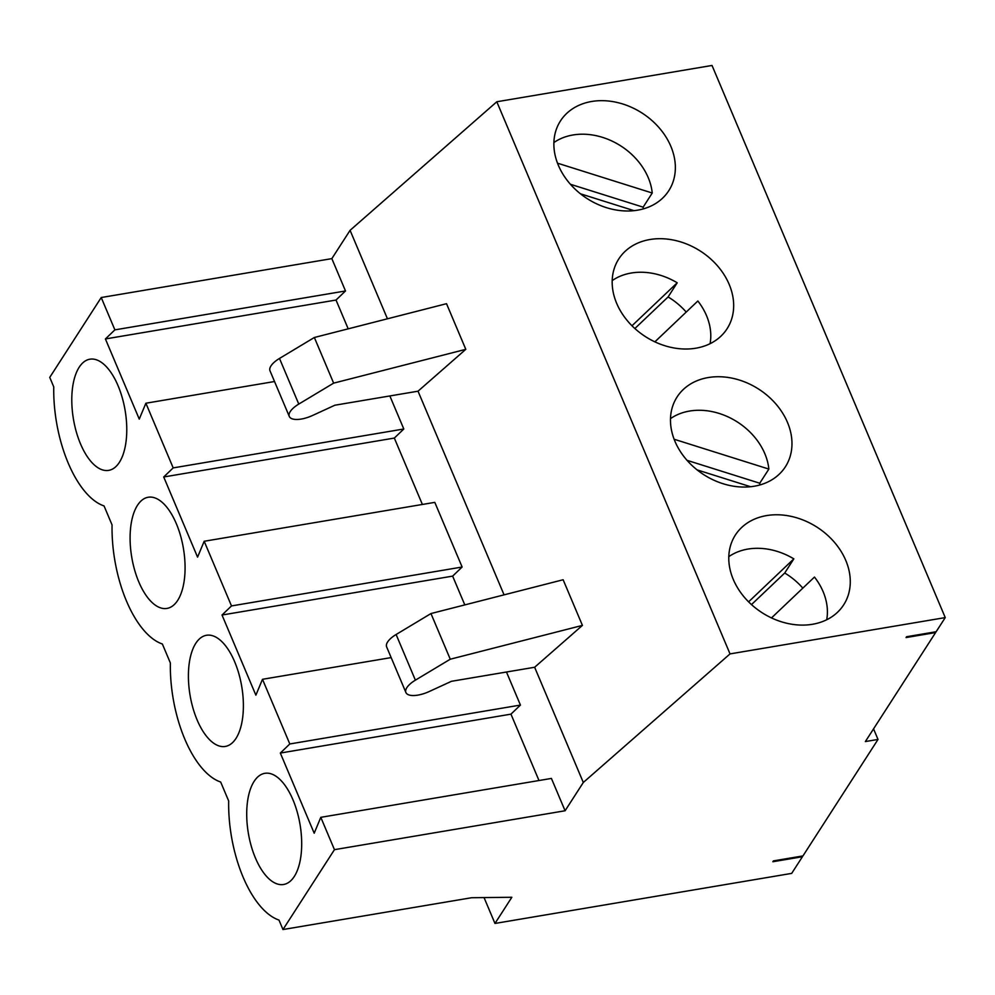 <?xml version="1.0" encoding="UTF-8"?>
<svg xmlns="http://www.w3.org/2000/svg" width="995" height="995" viewBox="0 0 995 995"><rect width="100%" height="100%" fill="white"/><g stroke="black" fill="none" stroke-linecap="round" stroke-linejoin="round"><path stroke-width="1.49" d="M345.501 290.963L336.024 300.042L105.408 338.947L114.885 329.867L345.501 290.963L331.845 258.625L101.229 297.53L49.75 377.403L53.755 386.893A93.418 43.432 80.4 0 0 104.052 505.945L112.062 524.925A93.418 43.432 -99.6 0 0 162.359 643.989L170.369 662.956A93.418 43.432 80.4 0 0 220.666 782.02L228.676 800.987A93.418 43.432 -99.6 0 0 278.973 920.052L282.978 929.541L334.457 849.668L565.085 810.763L583.306 782.48L730.031 653.902L945.25 617.596L936.133 631.738L906.607 636.725L906.072 637.559L935.598 632.571L935.3 631.887M446.519 303.686L465.797 349.332L333.636 383.137L314.358 337.492L446.519 303.686M935.598 632.571L865.364 741.573L878.013 739.434L802.953 855.924L773.413 860.899L772.879 861.732L802.418 856.745L802.119 856.061M612.186 280.602A61.205 48.282 -147.2 0 1 677.209 282.804L668.093 296.945L634.872 328.524M686.202 312.069A61.205 48.282 32.8 0 0 668.093 296.945M654.884 341.845L697.856 301A61.205 48.282 -147.2 0 1 710.082 343.685M254.123 781.361A56.379 26.206 80.4 0 1 272.817 774.483A56.379 26.206 80.4 0 1 300.042 824.544A56.379 26.206 80.4 0 1 290.751 880.774A56.379 26.206 80.4 0 1 253.762 853.797A56.379 26.206 80.4 0 1 254.123 781.361M465.797 349.332L418.024 391.197L334.842 405.226L312.666 415.437A20.335 8.171 -22.9 0 1 289.296 416.457L270.006 370.812A20.335 8.171 -22.9 0 1 279.495 358.436L314.358 337.492M670.854 146.34A64.426 50.832 32.8 0 0 617.124 102.46A64.426 50.832 32.8 0 0 560.459 120.93A64.426 50.832 32.8 0 0 587.075 198.552A64.426 50.832 32.8 0 0 668.764 190.729A64.426 50.832 32.8 0 0 670.854 146.34M750.603 486.729L697.072 469.876M674.125 439.243L768.861 469.08A61.205 48.282 32.8 0 0 730.939 418.286A61.205 48.282 32.8 0 0 670.493 418.634M768.861 469.08L759.745 483.222A61.205 48.282 -147.2 0 1 759.894 484.963M450.262 659.212L430.972 613.554L563.133 579.749L582.423 625.395L450.262 659.212L415.388 680.157A20.335 8.171 -22.9 0 0 405.91 692.532A20.335 8.171 -22.9 0 0 429.28 691.5L451.456 681.301L534.638 667.259L582.423 625.395M405.91 692.532L386.632 646.874A20.335 8.171 -22.9 0 1 396.109 634.511L430.972 613.554M484.043 897.577L494.975 923.447L511.84 897.266L471.618 897.726L282.978 929.541M802.418 856.745L791.684 873.386L494.975 923.447M728.8 556.665A61.205 48.282 -147.2 0 1 793.836 558.867L784.719 573.008L751.486 604.599M793.836 558.867L748.601 601.851M787.48 422.402A64.426 50.832 32.8 0 0 733.738 378.523A64.426 50.832 32.8 0 0 677.073 396.993A64.426 50.832 32.8 0 0 703.689 474.615A64.426 50.832 32.8 0 0 785.378 466.792A64.426 50.832 32.8 0 0 787.48 422.402M422.377 504.453L394.331 438.074L403.808 428.994L173.192 467.899L163.715 476.978L197.57 557.138L204.186 541.268L434.803 502.363L462.128 567.026L452.65 576.117L464.802 604.91M336.024 300.042L348.188 328.835M274.533 381.52L145.879 403.224L139.263 419.106L105.408 338.947M538.991 780.528L510.957 714.149L520.435 705.069L506.467 672.011M391.147 657.596L262.493 679.299L289.806 743.961L280.329 753.053L314.196 833.213L320.8 817.33L334.457 849.668M520.435 705.069L289.806 743.961M114.885 329.867L101.229 297.53M331.845 258.625L350.078 230.33L496.803 101.764L712.022 65.459L945.25 617.596M730.031 653.902L496.803 101.764M845.787 560.446A64.426 50.832 -147.2 0 1 843.685 604.836A64.426 50.832 -147.2 0 1 761.996 612.659A64.426 50.832 -147.2 0 1 735.38 535.024A64.426 50.832 -147.2 0 1 792.045 516.567A64.426 50.832 -147.2 0 1 845.787 560.446M729.173 284.371A64.426 50.832 -147.2 0 1 727.071 328.76A64.426 50.832 -147.2 0 1 645.382 336.584A64.426 50.832 -147.2 0 1 618.766 258.961A64.426 50.832 -147.2 0 1 675.431 240.492A64.426 50.832 -147.2 0 1 729.173 284.371M119.363 462.352A56.379 26.206 -99.6 0 0 124.213 405.649A56.379 26.206 -99.6 0 0 97.896 360.377A56.379 26.206 -99.6 0 0 73.443 419.156A56.379 26.206 -99.6 0 0 115.83 466.667A56.379 26.206 -99.6 0 0 119.363 462.352M878.013 739.434L873.548 728.862M394.331 438.074L163.715 476.978M771.498 617.907L814.47 577.063A61.205 48.282 -147.2 0 1 826.696 619.761M802.828 588.132A61.205 48.282 32.8 0 0 784.719 573.008M557.498 163.18L652.247 193.018A61.205 48.282 32.8 0 0 614.325 142.21A61.205 48.282 32.8 0 0 553.879 142.571M652.247 193.018L643.131 207.159A61.205 48.282 -147.2 0 1 643.268 208.888M633.989 210.654L580.458 193.801M452.65 576.117L222.022 615.022L231.499 605.93L204.186 541.268M262.493 679.299L255.877 695.169L222.022 615.022M565.085 810.763L551.417 778.426L320.8 817.33M677.209 282.804L631.987 325.775M570.409 184.262L643.131 207.159M462.128 567.026L231.499 605.93M510.957 714.149L280.329 753.053M289.296 416.457A20.335 8.171 -22.9 0 1 298.774 404.082L333.636 383.137M687.023 460.324L759.745 483.222M235.977 738.427A56.379 26.206 -99.6 0 0 240.827 681.712A56.379 26.206 -99.6 0 0 214.51 636.452A56.379 26.206 -99.6 0 0 190.057 695.231A56.379 26.206 -99.6 0 0 232.444 742.73A56.379 26.206 -99.6 0 0 235.977 738.427M137.497 505.286A56.379 26.206 80.4 0 1 156.203 498.42A56.379 26.206 80.4 0 1 183.428 548.481A56.379 26.206 80.4 0 1 174.137 604.699A56.379 26.206 80.4 0 1 137.148 577.734A56.379 26.206 80.4 0 1 137.497 505.286M403.808 428.994L389.853 395.948M145.879 403.224L173.192 467.899M418.024 391.197L504.067 594.861M350.078 230.33L387.441 318.798M583.306 782.48L534.638 667.259M396.109 634.511L415.388 680.157M279.495 358.436L298.774 404.082"/></g></svg>
